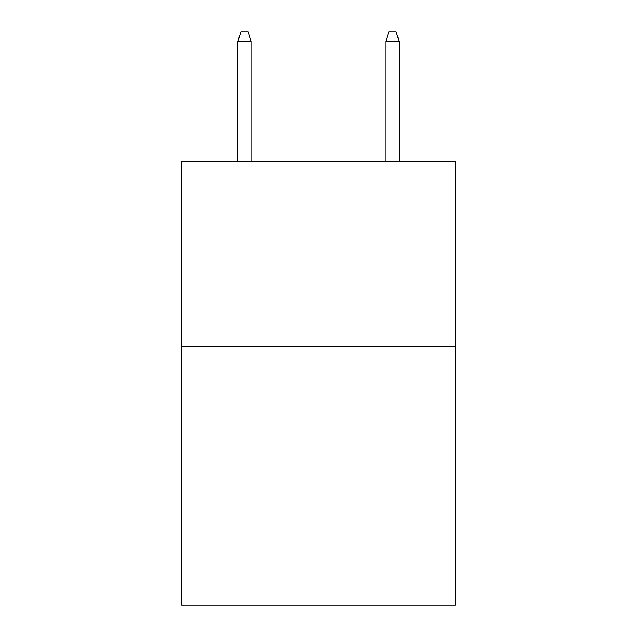 <?xml version="1.0" encoding="UTF-8"?>
<svg xmlns="http://www.w3.org/2000/svg" width="637" height="637" viewBox="0 0 637 637"><rect width="100%" height="100%" fill="white"/><g stroke="black" fill="none" stroke-linecap="round" stroke-linejoin="round"><path stroke-width="0.96" d="M455.32 346.305L455.32 605.15L181.68 605.15L181.68 161.416L455.32 161.416L455.32 346.305L181.68 346.305M251.201 161.416L251.201 41.461L237.888 41.461L237.888 161.416M237.888 41.461L240.85 31.85L248.239 31.85L251.201 41.461M385.799 41.461L388.761 31.85L396.15 31.85L399.112 41.461L385.799 41.461L385.799 161.416M399.112 41.461L399.112 161.416"/></g></svg>
